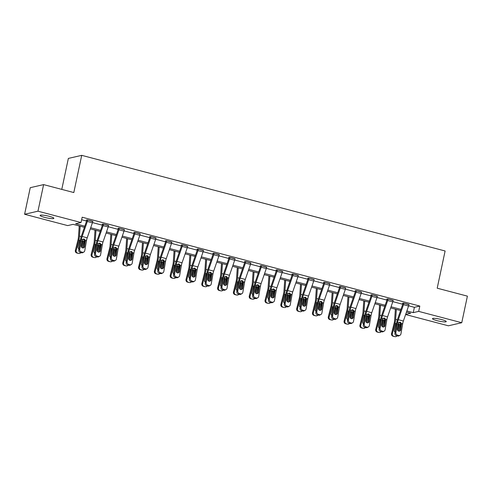 <?xml version="1.0" encoding="UTF-8"?>
<svg xmlns="http://www.w3.org/2000/svg" width="492" height="492" viewBox="0 0 492 492"><rect width="100%" height="100%" fill="white"/><g stroke="black" fill="none" stroke-linecap="round" stroke-linejoin="round"><path stroke-width="0.74" d="M49.298 216.326A7.036 1.052 12 0 1 53.868 218.319A7.036 1.052 12 0 1 44.68 217.39A7.036 1.052 12 0 1 40.104 215.398A7.036 1.052 12 0 1 49.298 216.326M441.675 319.591A7.036 1.052 12 0 1 446.244 321.59A7.036 1.052 12 0 1 437.05 320.655A7.036 1.052 12 0 1 432.48 318.662A7.036 1.052 12 0 1 441.675 319.591M61.777 189.389L68.357 158.418L81.721 155.343L445.112 250.982L437.203 288.195L467.4 296.141L461.748 322.721L448.39 325.796L405.623 314.542M84.409 227.329L73.087 224.352L67.668 225.594L24.6 214.26L37.964 211.191L81.032 222.525L75.614 223.768L84.802 226.185M37.964 211.191L43.61 184.611L30.252 187.68L24.6 214.26M408.643 305.803L414.393 307.315L419.811 306.073L82.158 217.206L81.032 222.525M81.623 219.739L86.58 221.043M92.471 222.593L102.385 225.201M108.283 226.757L118.197 229.364M124.089 230.914L134.002 233.522M139.9 235.078L149.814 237.685M155.706 239.235L165.62 241.843M171.517 243.399L181.431 246.006M187.323 247.556L197.237 250.164M203.135 251.72L213.048 254.327M218.94 255.877L228.854 258.485M234.745 260.04L244.665 262.648M250.557 264.198L260.471 266.805M266.363 268.361L276.283 270.969M282.174 272.519L292.088 275.126M297.98 276.682L307.9 279.29M313.791 280.84L323.705 283.447M329.597 285.003L339.517 287.611M345.409 289.161L355.322 291.768M361.214 293.324L371.134 295.932M377.026 297.482L386.94 300.089M392.831 301.645L402.751 304.253M408.926 304.776L403.415 303.047L402.511 303.257L403.016 303.386M393.12 300.618L387.604 298.884L386.7 299.093L387.21 299.228M377.309 296.455L371.798 294.726L370.894 294.936L371.398 295.065A1.101 0.332 104.7 0 1 371.276 295.514L366.085 310.526A8.247 2.491 -75.3 0 0 365.015 314.695L363.287 324.775L364.252 324.234A2.196 2.011 60.8 0 0 365.925 326.86L366.934 327.125A2.196 2.011 60.8 0 0 369.32 325.569L371.048 315.489A5.498 1.661 -75.3 0 1 371.761 312.709L376.952 297.697A3.85 1.162 104.7 0 0 377.364 296.215L377.37 296.19M361.503 292.297L355.987 290.563L355.083 290.772L355.593 290.907M345.692 288.134L340.181 286.405L339.277 286.615L339.781 286.744M329.886 283.976L324.369 282.242L323.465 282.451L323.976 282.586A1.101 0.332 104.7 0 1 323.853 283.029L318.662 298.047A8.247 2.491 -75.3 0 0 317.592 302.217L315.864 312.297L316.83 311.756A2.196 2.011 60.8 0 0 318.496 314.376L319.511 314.646A2.196 2.011 60.8 0 0 321.897 313.09L323.625 303.01A5.498 1.661 -75.3 0 1 324.339 300.231L329.529 285.212A3.85 1.162 104.7 0 0 329.941 283.73L329.941 283.712M314.074 279.813L308.564 278.085L307.66 278.294L308.164 278.423M298.269 275.655L292.752 273.921L291.848 274.13L292.359 274.265M282.457 271.492L276.947 269.764L276.043 269.973L276.547 270.102M266.652 267.334L261.135 265.6L260.231 265.809L260.742 265.944A1.101 0.332 104.7 0 1 260.619 266.387L255.428 281.406A8.247 2.491 -75.3 0 0 254.358 285.575L252.63 295.655L253.595 295.114A2.196 2.011 60.8 0 0 255.262 297.734L256.277 298.004A2.196 2.011 60.8 0 0 258.663 296.448L260.391 286.369A5.498 1.661 -75.3 0 1 261.104 283.589L266.295 268.57A3.85 1.162 104.7 0 0 266.707 267.088L266.707 267.07M250.84 263.171L245.33 261.443L244.426 261.652L244.93 261.781M235.035 259.013L229.518 257.279L228.614 257.488L229.124 257.623M219.223 254.85L213.713 253.122L212.808 253.331L213.313 253.46A1.101 0.332 104.7 0 1 213.19 253.903L207.999 268.921A8.247 2.491 -75.3 0 0 206.929 273.091L205.201 283.171L206.166 282.629A2.196 2.011 60.8 0 0 207.839 285.255L208.854 285.52A2.196 2.011 60.8 0 0 211.234 283.964L212.962 273.884A5.498 1.661 -75.3 0 1 213.676 271.104L218.866 256.092A3.85 1.162 104.7 0 0 219.278 254.61L219.284 254.585M203.417 250.692L197.901 248.958L196.997 249.167L197.507 249.303M187.612 246.529L182.095 244.801L181.191 245.01L181.696 245.139M171.8 242.371L166.284 240.637L165.38 240.846L165.89 240.982A1.101 0.332 104.7 0 1 165.767 241.424L160.577 256.443A8.247 2.491 -75.3 0 0 159.506 260.612L157.778 270.692L158.744 270.151A2.196 2.011 60.8 0 0 160.41 272.771L161.425 273.042A2.196 2.011 60.8 0 0 163.811 271.486L165.54 261.406A5.498 1.661 -75.3 0 1 166.253 258.626L171.444 243.608A3.85 1.162 104.7 0 0 171.856 242.125L171.862 242.107M155.995 238.208L150.478 236.48L149.574 236.689L150.078 236.818M140.183 234.051L134.667 232.316L133.769 232.525L134.273 232.661M124.378 229.887L118.861 228.159L117.957 228.368L118.461 228.497M108.566 225.73L103.049 223.995L102.151 224.204L102.656 224.34A1.101 0.332 104.7 0 1 102.533 224.782L97.342 239.801A8.247 2.491 -75.3 0 0 96.272 243.97L94.544 254.05L95.51 253.509A2.196 2.011 60.8 0 0 97.176 256.129L98.191 256.4A2.196 2.011 60.8 0 0 100.577 254.844L102.305 244.764A5.498 1.661 -75.3 0 1 103.019 241.984L108.209 226.966A3.85 1.162 104.7 0 0 108.621 225.484L108.627 225.465M92.76 221.566L87.244 219.838L86.34 220.047L86.844 220.176M43.61 184.611L73.812 192.556L81.721 155.343M419.811 306.073L418.68 311.387L461.748 322.721M406.866 310.95L413.268 312.635L418.68 311.387M90.694 227.741L100.608 230.348M106.506 231.898L116.419 234.506M122.311 236.062L132.225 238.669M138.123 240.219L148.037 242.827M153.928 244.383L163.842 246.99M169.74 248.54L179.654 251.148M185.546 252.703L195.459 255.311M201.357 256.861L211.271 259.469M217.163 261.024L227.076 263.632M232.974 265.182L242.888 267.789M248.78 269.345L258.694 271.953M264.591 273.503L274.505 276.11M280.397 277.666L290.311 280.274M296.209 281.824L306.122 284.431M312.014 285.987L321.928 288.595M327.826 290.145L337.74 292.752M343.631 294.308L353.545 296.916M359.437 298.466L369.351 301.073M375.248 302.629L385.162 305.237M391.054 306.787L400.968 309.394M405.679 314.376L410.74 313.213L406.472 312.094M400.574 310.538L390.66 307.93M384.769 306.381L374.855 303.773M368.957 302.217L359.043 299.61M353.151 298.06L343.238 295.452M337.34 293.896L327.426 291.289M321.534 289.739L311.62 287.131M305.723 285.575L295.809 282.968M289.917 281.418L280.003 278.81M274.106 277.254L264.192 274.647M258.3 273.097L248.386 270.489M242.488 268.933L232.575 266.326M226.683 264.776L216.769 262.168M210.871 260.612L200.957 258.005M195.066 256.455L185.152 253.847M179.254 252.291L169.34 249.684M163.449 248.134L153.535 245.526M147.637 243.97L137.723 241.363M131.831 239.813L121.918 237.206M116.026 235.65L106.112 233.042M100.214 231.492L90.3 228.885M414.393 307.315L413.268 312.635M408.987 304.511L408.981 304.536A3.85 1.162 104.7 0 1 408.569 306.018L403.378 321.03A5.498 1.661 -75.3 0 0 402.665 323.81L400.937 333.89A2.196 2.011 60.8 0 1 398.551 335.446L397.542 335.181L396.57 335.722L397.585 335.987L398.551 335.446M403.071 303.127L403.009 303.41A1.101 0.332 104.7 0 1 402.893 303.835L397.702 318.847A8.247 2.491 -75.3 0 0 396.632 323.016L394.904 333.096L395.869 332.555A2.196 2.011 60.8 0 0 397.542 335.181M403.92 303.177L403.914 303.201A3.85 1.162 104.7 0 1 403.502 304.683L398.311 319.702A5.498 1.661 -75.3 0 0 397.597 322.475L395.869 332.555M399.369 331.178A1.759 1.611 60.8 0 0 399.701 330.433L400.759 324.105L399.442 322.297M396.57 335.722A2.196 2.011 -119.2 0 1 394.904 333.096M399.984 335.28L399.018 335.815A2.196 2.011 -119.2 0 1 397.585 335.987M401.57 323.527L400.673 329.892A1.759 1.611 -119.2 0 1 398.76 331.134A1.759 1.611 -119.2 0 1 397.425 329.037L398.692 322.764L400.316 322.223L401.57 323.527L402.665 323.81M399.768 322.174L400.316 322.223M395.39 309.173L394.59 320.556A5.498 1.661 104.7 0 1 394.141 323.275L391.54 333.558L392.364 333.681A2.196 2.097 98.8 0 0 393.852 336.344L393.028 336.221A2.196 2.097 -81.2 0 1 391.54 333.558M396.343 309.425L395.648 319.32A8.247 2.491 104.7 0 1 394.965 323.398L392.364 333.681M400.408 322.992A8.247 2.491 104.7 0 1 400.033 324.732L398.44 331.018M395.082 332.075A1.759 1.673 -81.2 0 1 394.246 330.089L395.796 323.964L396.552 322.875M398.514 323.059L399.037 324.818L398.089 325.175M394.867 336.614A2.196 2.097 98.8 0 0 395.07 336.657L394.246 336.528A2.196 2.097 -81.2 0 1 394.037 336.485L394.867 336.614L393.852 336.344M395.07 336.657A2.196 2.097 98.8 0 0 397.032 335.839M397.659 330.273L399.037 324.818M394.037 336.485L393.028 336.221M398.096 325.157L398.114 324.32M388.108 299.019L393.176 300.372A3.85 1.162 104.7 0 1 392.764 301.854L387.573 316.873A5.498 1.661 -75.3 0 0 386.853 319.652L385.131 329.732A2.196 2.011 60.8 0 1 382.745 331.288L381.731 331.018L380.765 331.559L381.78 331.823L382.745 331.288M387.266 298.964L387.204 299.247A1.101 0.332 104.7 0 1 387.087 299.671L381.897 314.689A8.247 2.491 -75.3 0 0 380.82 318.859L379.098 328.939L380.064 328.398A2.196 2.011 60.8 0 0 381.731 331.018M388.108 299.038A3.85 1.162 104.7 0 1 387.696 300.52L382.505 315.538A5.498 1.661 -75.3 0 0 381.792 318.318L380.064 328.398M383.563 327.014A1.759 1.611 60.8 0 0 383.895 326.27L384.947 319.941L383.631 318.139M380.765 331.559A2.196 2.011 -119.2 0 1 379.098 328.939M384.172 331.116L383.207 331.657A2.196 2.011 -119.2 0 1 381.78 331.823M385.765 319.363L384.861 325.729A1.759 1.611 -119.2 0 1 382.954 326.977A1.759 1.611 -119.2 0 1 381.62 324.88L382.881 318.607L384.51 318.06L385.765 319.363L386.853 319.652M383.963 318.017L384.51 318.06M372.303 294.856L372.296 294.88A3.85 1.162 104.7 0 1 371.884 296.362L366.694 311.381A5.498 1.661 -75.3 0 0 365.98 314.154L364.252 324.234M367.752 322.857A1.759 1.611 60.8 0 0 368.084 322.112L369.141 315.784L367.825 313.976M365.925 326.86L364.959 327.401L365.968 327.666L366.934 327.125M364.959 327.401A2.196 2.011 -119.2 0 1 363.287 324.775M368.367 326.959L367.401 327.494A2.196 2.011 -119.2 0 1 365.968 327.666M369.959 315.206L369.055 321.571A1.759 1.611 -119.2 0 1 367.143 322.813A1.759 1.611 -119.2 0 1 365.808 320.716L367.075 314.443L368.699 313.902L369.959 315.206L371.048 315.489M368.157 313.853L368.699 313.902M379.584 305.015L378.785 316.393A5.498 1.661 104.7 0 1 378.33 319.111L375.728 329.394L376.552 329.523A2.196 2.097 98.8 0 0 378.041 332.186L377.216 332.057A2.196 2.097 -81.2 0 1 375.728 329.394M380.531 305.268L379.836 315.163A8.247 2.491 104.7 0 1 379.154 319.24L376.552 329.523M384.603 318.828A8.247 2.491 104.7 0 1 384.221 320.575L382.635 326.854M379.271 327.918A1.759 1.673 -81.2 0 1 378.434 325.925L379.984 319.8L380.747 318.711M382.702 318.896L383.231 320.655L382.278 321.018M379.055 332.451A2.196 2.097 98.8 0 0 379.258 332.494L378.434 332.364A2.196 2.097 -81.2 0 1 378.231 332.328L379.055 332.451L378.041 332.186M379.258 332.494A2.196 2.097 98.8 0 0 381.226 331.682M381.847 326.116L383.231 320.655M378.231 332.328L377.216 332.057M382.284 320.999L382.309 320.157M363.779 300.852L362.979 312.236A5.498 1.661 104.7 0 1 362.524 314.954L359.923 325.237L360.747 325.36A2.196 2.097 98.8 0 0 362.235 328.023L361.411 327.9A2.196 2.097 -81.2 0 1 359.923 325.237M364.726 301.104L364.031 310.999A8.247 2.491 104.7 0 1 363.348 315.077L360.747 325.36M368.791 314.671A8.247 2.491 104.7 0 1 368.416 316.411L366.823 322.697M363.465 323.754A1.759 1.673 -81.2 0 1 362.629 321.768L364.178 315.643L364.935 314.554M366.897 314.739L367.419 316.497L366.472 316.854L366.497 315.999M363.25 328.293A2.196 2.097 98.8 0 0 363.453 328.336L362.629 328.207A2.196 2.097 -81.2 0 1 362.419 328.164L363.25 328.293L362.235 328.023M363.453 328.336A2.196 2.097 98.8 0 0 365.415 327.518M366.042 321.952L367.419 316.497M362.419 328.164L361.411 327.9M361.558 292.033L361.558 292.051A3.85 1.162 104.7 0 1 361.146 293.533L355.956 308.552A5.498 1.661 -75.3 0 0 355.242 311.331L353.514 321.411A2.196 2.011 60.8 0 1 351.128 322.967L350.113 322.697L349.148 323.238L350.163 323.502L351.128 322.967M355.648 290.643L355.587 290.926A1.101 0.332 104.7 0 1 355.47 291.35L350.279 306.368A8.247 2.491 -75.3 0 0 349.203 310.538L347.481 320.618L348.447 320.077A2.196 2.011 60.8 0 0 350.113 322.697M361.558 292.051L356.491 290.717A3.85 1.162 104.7 0 1 356.079 292.199L350.888 307.217A5.498 1.661 -75.3 0 0 350.175 309.997L348.447 320.077M351.946 318.693A1.759 1.611 60.8 0 0 352.278 317.949L353.33 311.62L352.014 309.819M349.148 323.238A2.196 2.011 -119.2 0 1 347.481 320.618M352.555 322.795L351.589 323.336A2.196 2.011 -119.2 0 1 350.163 323.502M354.148 311.042L353.244 317.408A1.759 1.611 -119.2 0 1 351.337 318.656A1.759 1.611 -119.2 0 1 350.003 316.559L351.263 310.286L352.893 309.739L354.148 311.042L355.242 311.331M352.346 309.696L352.893 309.739M340.685 286.535L345.747 287.894A3.85 1.162 104.7 0 1 345.335 289.376L340.144 304.388A5.498 1.661 -75.3 0 0 339.431 307.168L337.703 317.248A2.196 2.011 60.8 0 1 335.316 318.804L334.308 318.539L333.342 319.08L334.351 319.345L335.316 318.804M339.837 286.485L339.775 286.768A1.101 0.332 104.7 0 1 339.658 287.193L334.468 302.205A8.247 2.491 -75.3 0 0 333.398 306.375L331.669 316.454L332.635 315.913A2.196 2.011 60.8 0 0 334.308 318.539M340.679 286.559A3.85 1.162 104.7 0 1 340.267 288.041L335.077 303.06A5.498 1.661 -75.3 0 0 334.363 305.833L332.635 315.913M336.134 314.536A1.759 1.611 60.8 0 0 336.466 313.791L337.524 307.463L336.208 305.655M333.342 319.08A2.196 2.011 -119.2 0 1 331.669 316.454M336.749 318.638L335.784 319.173A2.196 2.011 -119.2 0 1 334.351 319.345M338.342 306.885L337.438 313.25A1.759 1.611 -119.2 0 1 335.526 314.493A1.759 1.611 -119.2 0 1 334.191 312.395L335.458 306.122L337.082 305.581L338.342 306.885L339.431 307.168M336.54 305.532L337.082 305.581M324.874 282.377L324.874 282.396A3.85 1.162 104.7 0 1 324.462 283.878L319.271 298.896A5.498 1.661 -75.3 0 0 318.558 301.676L316.83 311.756M320.329 310.372A1.759 1.611 60.8 0 0 320.661 309.628L321.713 303.3L320.403 301.498M318.496 314.376L317.531 314.917L318.545 315.181L319.511 314.646M317.531 314.917A2.196 2.011 -119.2 0 1 315.864 312.297M320.938 314.474L319.972 315.015A2.196 2.011 -119.2 0 1 318.545 315.181M322.531 302.721L321.627 309.087A1.759 1.611 -119.2 0 1 319.72 310.335A1.759 1.611 -119.2 0 1 318.386 308.238L319.646 301.965L321.276 301.418L322.531 302.721L323.625 303.01M320.729 301.375L321.276 301.418M347.967 296.694L347.168 308.072A5.498 1.661 104.7 0 1 346.712 310.79L344.111 321.073L344.935 321.202A2.196 2.097 98.8 0 0 346.423 323.865L345.599 323.736A2.196 2.097 -81.2 0 1 344.111 321.073M348.914 296.947L348.219 306.842A8.247 2.491 104.7 0 1 347.536 310.919L344.935 321.202M352.985 310.507A8.247 2.491 104.7 0 1 352.604 312.254L351.017 318.533M347.653 319.597A1.759 1.673 -81.2 0 1 346.817 317.604L348.367 311.479L349.129 310.39M351.091 310.575L351.614 312.334L350.661 312.697M347.438 324.13A2.196 2.097 98.8 0 0 347.641 324.173L346.817 324.043A2.196 2.097 -81.2 0 1 346.614 324.007L347.438 324.13L346.423 323.865M347.641 324.173A2.196 2.097 98.8 0 0 349.609 323.361M350.23 317.795L351.614 312.334M346.614 324.007L345.599 323.736M350.667 312.678L350.691 311.836M332.161 292.531L331.362 303.915A5.498 1.661 104.7 0 1 330.907 306.633L328.305 316.916L329.13 317.039A2.196 2.097 98.8 0 0 330.618 319.702L329.794 319.579A2.196 2.097 -81.2 0 1 328.305 316.916M333.109 292.783L332.414 302.678A8.247 2.491 104.7 0 1 331.731 306.756L329.13 317.039M337.174 306.35A8.247 2.491 104.7 0 1 336.799 308.09L335.206 314.376M331.848 315.433A1.759 1.673 -81.2 0 1 331.011 313.447L332.561 307.322L333.318 306.233M335.28 306.418L335.802 308.177L334.855 308.533M331.633 319.972A2.196 2.097 98.8 0 0 331.836 320.015L331.011 319.886A2.196 2.097 -81.2 0 1 330.802 319.843L331.633 319.972L330.618 319.702M331.836 320.015A2.196 2.097 98.8 0 0 333.797 319.197M334.425 313.632L335.802 308.177M330.802 319.843L329.794 319.579M334.861 308.515L334.88 307.678M316.35 288.373L315.55 299.751A5.498 1.661 104.7 0 1 315.095 302.469L312.494 312.752L313.318 312.881A2.196 2.097 98.8 0 0 314.806 315.544L313.982 315.415A2.196 2.097 -81.2 0 1 312.494 312.752M317.297 288.626L316.602 298.521A8.247 2.491 104.7 0 1 315.919 302.598L313.318 312.881M321.368 302.186A8.247 2.491 104.7 0 1 320.987 303.933L319.4 310.212M316.036 311.276A1.759 1.673 -81.2 0 1 315.2 309.284L316.75 303.158L317.512 302.07M319.474 302.254L319.997 304.013L319.044 304.376M315.821 315.809A2.196 2.097 98.8 0 0 316.024 315.852L315.2 315.723A2.196 2.097 -81.2 0 1 314.997 315.686L315.821 315.809L314.806 315.544M316.024 315.852A2.196 2.097 98.8 0 0 317.992 315.04M318.613 309.474L319.997 304.013M314.997 315.686L313.982 315.415M319.05 304.357L319.074 303.515M314.136 279.548L314.13 279.573A3.85 1.162 104.7 0 1 313.718 281.055L308.527 296.067A5.498 1.661 -75.3 0 0 307.814 298.847L306.085 308.927A2.196 2.011 60.8 0 1 303.705 310.483L302.691 310.218L301.725 310.76L302.734 311.024L303.705 310.483M308.22 278.164L308.158 278.447A1.101 0.332 104.7 0 1 308.041 278.866L302.851 293.884A8.247 2.491 -75.3 0 0 301.78 298.054L300.052 308.133L301.018 307.592A2.196 2.011 60.8 0 0 302.691 310.218M314.13 279.573L309.062 278.238A3.85 1.162 104.7 0 1 308.65 279.72L303.459 294.739A5.498 1.661 -75.3 0 0 302.746 297.512L301.018 307.592M304.517 306.215A1.759 1.611 60.8 0 0 304.856 305.471L305.907 299.142L304.591 297.334M301.725 310.76A2.196 2.011 -119.2 0 1 300.052 308.133M305.132 310.317L304.167 310.852A2.196 2.011 -119.2 0 1 302.734 311.024M306.725 298.564L305.821 304.929A1.759 1.611 -119.2 0 1 303.908 306.172A1.759 1.611 -119.2 0 1 302.574 304.074L303.841 297.801L305.464 297.26L306.725 298.564L307.814 298.847M304.923 297.211L305.464 297.26M300.544 284.21L299.745 295.594A5.498 1.661 104.7 0 1 299.29 298.312L296.688 308.595L297.512 308.718A2.196 2.097 98.8 0 0 299.001 311.381L298.177 311.258A2.196 2.097 -81.2 0 1 296.688 308.595M301.491 284.462L300.797 294.357A8.247 2.491 104.7 0 1 300.114 298.435L297.512 308.718M305.557 298.029A8.247 2.491 104.7 0 1 305.181 299.769L303.589 306.055M300.231 307.113A1.759 1.673 -81.2 0 1 299.394 305.126L300.944 299.001L301.707 297.912M303.662 298.097L304.185 299.856L303.238 300.212M300.015 311.651A2.196 2.097 98.8 0 0 300.218 311.694L299.394 311.565A2.196 2.097 -81.2 0 1 299.185 311.522L300.015 311.651L299.001 311.381M300.218 311.694A2.196 2.097 98.8 0 0 302.18 310.876M302.808 305.311L304.185 299.856M299.185 311.522L298.177 311.258M303.244 300.194L303.263 299.357M293.263 274.056L298.324 275.409A3.85 1.162 104.7 0 1 297.912 276.891L292.722 291.91A5.498 1.661 -75.3 0 0 292.008 294.69L290.28 304.769A2.196 2.011 60.8 0 1 287.894 306.325L286.879 306.055L285.913 306.596L286.928 306.86L287.894 306.325M292.414 274.001L292.353 274.284A1.101 0.332 104.7 0 1 292.236 274.708L287.045 289.726A8.247 2.491 -75.3 0 0 285.975 293.896L284.247 303.976L285.212 303.435A2.196 2.011 60.8 0 0 286.879 306.055M293.257 274.075A3.85 1.162 104.7 0 1 292.845 275.557L287.654 290.575A5.498 1.661 -75.3 0 0 286.941 293.355L285.212 303.435M288.712 302.051A1.759 1.611 60.8 0 0 289.044 301.307L290.102 294.979L288.786 293.177M285.913 306.596A2.196 2.011 -119.2 0 1 284.247 303.976M289.321 306.153L288.355 306.694A2.196 2.011 -119.2 0 1 286.928 306.86M290.913 294.4L290.009 300.766A1.759 1.611 -119.2 0 1 288.103 302.014A1.759 1.611 -119.2 0 1 286.768 299.917L288.029 293.644L289.659 293.097L290.913 294.4L292.008 294.69M289.112 293.054L289.659 293.097M284.733 280.053L283.933 291.43A5.498 1.661 104.7 0 1 283.478 294.148L280.877 304.431L281.701 304.56A2.196 2.097 98.8 0 0 283.189 307.223L282.365 307.094A2.196 2.097 -81.2 0 1 280.877 304.431M285.68 280.305L284.985 290.2A8.247 2.491 104.7 0 1 284.302 294.277L281.701 304.56M289.751 293.865A8.247 2.491 104.7 0 1 289.37 295.612L287.783 301.891M284.419 302.955A1.759 1.673 -81.2 0 1 283.583 300.963L285.132 294.837L285.895 293.749M287.857 293.933L288.38 295.692L287.433 296.055M284.204 307.488A2.196 2.097 98.8 0 0 284.407 307.531L283.583 307.402A2.196 2.097 -81.2 0 1 283.38 307.365L284.204 307.488L283.189 307.223M284.407 307.531A2.196 2.097 98.8 0 0 286.375 306.719M286.996 301.153L288.38 295.692M283.38 307.365L282.365 307.094M287.433 296.036L287.457 295.194M282.519 271.227L282.513 271.252A3.85 1.162 104.7 0 1 282.101 272.734L276.91 287.746A5.498 1.661 -75.3 0 0 276.197 290.526L274.468 300.606A2.196 2.011 60.8 0 1 272.088 302.162L271.074 301.897L270.108 302.439L271.117 302.703L272.088 302.162M276.602 269.844L276.547 270.126A1.101 0.332 104.7 0 1 276.424 270.545L271.233 285.563A8.247 2.491 -75.3 0 0 270.163 289.733L268.435 299.812L269.401 299.271A2.196 2.011 60.8 0 0 271.074 301.897M277.451 269.893L277.445 269.917A3.85 1.162 104.7 0 1 277.033 271.399L271.842 286.418A5.498 1.661 -75.3 0 0 271.129 289.191L269.401 299.271M272.9 297.894A1.759 1.611 60.8 0 0 273.238 297.15L274.29 290.821L272.974 289.013M270.108 302.439A2.196 2.011 -119.2 0 1 268.435 299.812M273.515 301.996L272.55 302.531A2.196 2.011 -119.2 0 1 271.117 302.703M275.108 290.243L274.204 296.608A1.759 1.611 -119.2 0 1 272.297 297.851A1.759 1.611 -119.2 0 1 270.957 295.753L272.224 289.481L273.847 288.939L275.108 290.243L276.197 290.526M273.306 288.89L273.847 288.939M268.927 275.889L268.128 287.273A5.498 1.661 104.7 0 1 267.673 289.991L265.071 300.274L265.895 300.397A2.196 2.097 98.8 0 0 267.384 303.06L266.559 302.937A2.196 2.097 -81.2 0 1 265.071 300.274M269.874 276.141L269.179 286.036A8.247 2.491 104.7 0 1 268.497 290.114L265.895 300.397M273.939 289.708A8.247 2.491 104.7 0 1 273.564 291.448L271.971 297.734M268.614 298.792A1.759 1.673 -81.2 0 1 267.777 296.805L269.327 290.68L270.09 289.591M272.045 289.776L272.568 291.535L271.621 291.891L271.645 291.036M268.398 303.33A2.196 2.097 98.8 0 0 268.601 303.373L267.777 303.244A2.196 2.097 -81.2 0 1 267.574 303.201L268.398 303.33L267.384 303.06M268.601 303.373A2.196 2.097 98.8 0 0 270.563 302.555M271.19 296.99L272.568 291.535M267.574 303.201L266.559 302.937M266.707 267.088L261.639 265.754A3.85 1.162 104.7 0 1 261.227 267.236L256.037 282.254A5.498 1.661 -75.3 0 0 255.323 285.034L253.595 295.114M257.095 293.73A1.759 1.611 60.8 0 0 257.427 292.986L258.485 286.658L257.168 284.856M255.262 297.734L254.296 298.275L255.311 298.539L256.277 298.004M254.296 298.275A2.196 2.011 -119.2 0 1 252.63 295.655M257.703 297.832L256.738 298.373A2.196 2.011 -119.2 0 1 255.311 298.539M259.296 286.08L258.392 292.445A1.759 1.611 -119.2 0 1 256.486 293.693A1.759 1.611 -119.2 0 1 255.151 291.596L256.412 285.323L258.042 284.776L259.296 286.08L260.391 286.369M257.494 284.733L258.042 284.776M253.116 271.732L252.316 283.109A5.498 1.661 104.7 0 1 251.861 285.827L249.26 296.11L250.084 296.239A2.196 2.097 98.8 0 0 251.572 298.902L250.748 298.773A2.196 2.097 -81.2 0 1 249.26 296.11M254.063 271.984L253.368 281.879A8.247 2.491 104.7 0 1 252.685 285.957L250.084 296.239M258.134 285.545A8.247 2.491 104.7 0 1 257.753 287.291L256.166 293.57M252.802 294.634A1.759 1.673 -81.2 0 1 251.972 292.642L253.515 286.516L254.278 285.428M256.24 285.612L256.762 287.371L255.815 287.734L255.84 286.873M252.587 299.167A2.196 2.097 98.8 0 0 252.79 299.21L251.965 299.081A2.196 2.097 -81.2 0 1 251.763 299.044L252.587 299.167L251.572 298.902M252.79 299.21A2.196 2.097 98.8 0 0 254.758 298.398M255.379 292.832L256.762 287.371M251.763 299.044L250.748 298.773M250.902 262.906L250.895 262.931A3.85 1.162 104.7 0 1 250.483 264.413L245.293 279.425A5.498 1.661 -75.3 0 0 244.579 282.205L242.851 292.285A2.196 2.011 60.8 0 1 240.471 293.841L239.456 293.576L238.491 294.118L239.499 294.382L240.471 293.841M244.985 261.523L244.93 261.805A1.101 0.332 104.7 0 1 244.807 262.224L239.616 277.242A8.247 2.491 -75.3 0 0 238.546 281.412L236.818 291.492L237.784 290.95A2.196 2.011 60.8 0 0 239.456 293.576M245.834 261.572L245.828 261.596A3.85 1.162 104.7 0 1 245.422 263.079L240.225 278.097A5.498 1.661 -75.3 0 0 239.512 280.87L237.784 290.95M241.283 289.573A1.759 1.611 60.8 0 0 241.621 288.829L242.673 282.5L241.357 280.692M238.491 294.118A2.196 2.011 -119.2 0 1 236.818 291.492M241.898 293.675L240.932 294.21A2.196 2.011 -119.2 0 1 239.499 294.382M243.491 281.922L242.587 288.287A1.759 1.611 -119.2 0 1 240.68 289.53A1.759 1.611 -119.2 0 1 239.34 287.433L240.606 281.16L242.23 280.618L243.491 281.922L244.579 282.205M241.689 280.569L242.23 280.618M237.31 267.568L236.511 278.952A5.498 1.661 104.7 0 1 236.055 281.67L233.454 291.953L234.278 292.076A2.196 2.097 98.8 0 0 235.766 294.739L234.942 294.616A2.196 2.097 -81.2 0 1 233.454 291.953M238.257 267.82L237.562 277.716A8.247 2.491 104.7 0 1 236.88 281.793L234.278 292.076M242.328 281.387A8.247 2.491 104.7 0 1 241.947 283.128L240.354 289.413M236.996 290.471A1.759 1.673 -81.2 0 1 236.16 288.484L237.71 282.359L238.472 281.27M240.428 281.455L240.951 283.214L240.004 283.57M236.781 295.009A2.196 2.097 98.8 0 0 236.984 295.052L236.16 294.923A2.196 2.097 -81.2 0 1 235.957 294.88L236.781 295.009L235.766 294.739M236.984 295.052A2.196 2.097 98.8 0 0 238.946 294.234M239.573 288.669L240.951 283.214M235.957 294.88L234.942 294.616M240.01 283.552L240.028 282.715M230.028 257.414L235.09 258.767A3.85 1.162 104.7 0 1 234.678 260.25L229.487 275.268A5.498 1.661 -75.3 0 0 228.774 278.048L227.046 288.127A2.196 2.011 60.8 0 1 224.66 289.683L223.645 289.413L222.679 289.954L223.694 290.219L224.66 289.683M229.18 257.359L229.118 257.642A1.101 0.332 104.7 0 1 229.001 258.066L223.811 273.085A8.247 2.491 -75.3 0 0 222.741 277.254L221.013 287.334L221.978 286.793A2.196 2.011 60.8 0 0 223.645 289.413M230.022 257.433A3.85 1.162 104.7 0 1 229.61 258.915L224.42 273.933A5.498 1.661 -75.3 0 0 223.706 276.713L221.978 286.793M225.477 285.409A1.759 1.611 60.8 0 0 225.81 284.665L226.867 278.337L225.551 276.535M222.679 289.954A2.196 2.011 -119.2 0 1 221.013 287.334M226.086 289.511L225.121 290.052A2.196 2.011 -119.2 0 1 223.694 290.219M227.679 277.759L226.775 284.124A1.759 1.611 -119.2 0 1 224.869 285.372A1.759 1.611 -119.2 0 1 223.534 283.275L224.795 277.002L226.425 276.455L227.679 277.759L228.774 278.048M225.877 276.412L226.425 276.455M221.498 263.411L220.699 274.788A5.498 1.661 104.7 0 1 220.244 277.506L217.642 287.789L218.473 287.918A2.196 2.097 98.8 0 0 219.955 290.581L219.131 290.452A2.196 2.097 -81.2 0 1 217.642 287.789M222.445 263.663L221.751 273.558A8.247 2.491 104.7 0 1 221.068 277.636L218.473 287.918M226.517 277.224A8.247 2.491 104.7 0 1 226.135 278.97L224.549 285.249M221.185 286.313A1.759 1.673 -81.2 0 1 220.355 284.321L221.898 278.195L222.661 277.107M224.623 277.291L225.145 279.05L224.198 279.413M220.97 290.846A2.196 2.097 98.8 0 0 221.172 290.889L220.348 290.76A2.196 2.097 -81.2 0 1 220.145 290.723L220.97 290.846L219.955 290.581M221.172 290.889A2.196 2.097 98.8 0 0 223.14 290.077M223.762 284.511L225.145 279.05M220.145 290.723L219.131 290.452M224.198 279.394L224.223 278.552M214.217 253.251L214.211 253.275A3.85 1.162 104.7 0 1 213.805 254.758L208.608 269.776A5.498 1.661 -75.3 0 0 207.895 272.55L206.166 282.629M209.666 281.252A1.759 1.611 60.8 0 0 210.004 280.508L211.056 274.179L209.74 272.371M207.839 285.255L206.874 285.797L207.882 286.061L208.854 285.52M206.874 285.797A2.196 2.011 -119.2 0 1 205.201 283.171M210.281 285.354L209.315 285.889A2.196 2.011 -119.2 0 1 207.882 286.061M211.874 273.601L210.97 279.966A1.759 1.611 -119.2 0 1 209.063 281.209A1.759 1.611 -119.2 0 1 207.729 279.112L208.989 272.839L210.613 272.297L211.874 273.601L212.962 273.884M210.072 272.248L210.613 272.297M205.693 259.247L204.893 270.631A5.498 1.661 104.7 0 1 204.438 273.349L201.837 283.632L202.661 283.755A2.196 2.097 98.8 0 0 204.149 286.418L203.325 286.295A2.196 2.097 -81.2 0 1 201.837 283.632M206.64 259.499L205.945 269.395A8.247 2.491 104.7 0 1 205.262 273.472L202.661 283.755M210.711 273.066A8.247 2.491 104.7 0 1 210.33 274.807L208.737 281.092M205.379 282.15A1.759 1.673 -81.2 0 1 204.543 280.163L206.093 274.038L206.855 272.949M208.811 273.134L209.334 274.893L208.387 275.249L208.411 274.395M205.164 286.688A2.196 2.097 98.8 0 0 205.367 286.731L204.543 286.602A2.196 2.097 -81.2 0 1 204.34 286.559L205.164 286.688L204.149 286.418M205.367 286.731A2.196 2.097 98.8 0 0 207.329 285.913M207.956 280.348L209.334 274.893M204.34 286.559L203.325 286.295M203.473 250.428L203.473 250.446A3.85 1.162 104.7 0 1 203.061 251.929L197.87 266.947A5.498 1.661 -75.3 0 0 197.157 269.727L195.429 279.807A2.196 2.011 60.8 0 1 193.042 281.363L192.028 281.092L191.062 281.633L192.077 281.898L193.042 281.363M197.563 249.038L197.501 249.321A1.101 0.332 104.7 0 1 197.384 249.745L192.194 264.764A8.247 2.491 -75.3 0 0 191.124 268.933L189.395 279.013L190.361 278.472A2.196 2.011 60.8 0 0 192.028 281.092M203.473 250.446L198.405 249.112A3.85 1.162 104.7 0 1 197.993 250.594L192.803 265.612A5.498 1.661 -75.3 0 0 192.089 268.392L190.361 278.472M193.86 277.088A1.759 1.611 60.8 0 0 194.192 276.344L195.25 270.016L193.934 268.214M191.062 281.633A2.196 2.011 -119.2 0 1 189.395 279.013M194.469 281.19L193.504 281.731A2.196 2.011 -119.2 0 1 192.077 281.898M196.062 269.438L195.158 275.803A1.759 1.611 -119.2 0 1 193.251 277.051A1.759 1.611 -119.2 0 1 191.917 274.954L193.178 268.681L194.807 268.134L196.062 269.438L197.157 269.727M194.26 268.091L194.807 268.134M189.881 255.09L189.082 266.467A5.498 1.661 104.7 0 1 188.627 269.185L186.025 279.468L186.855 279.597A2.196 2.097 98.8 0 0 188.338 282.26L187.513 282.131A2.196 2.097 -81.2 0 1 186.025 279.468M190.828 255.342L190.133 265.237A8.247 2.491 104.7 0 1 189.451 269.315L186.855 279.597M194.9 268.903A8.247 2.491 104.7 0 1 194.518 270.649L192.932 276.928M189.568 277.992A1.759 1.673 -81.2 0 1 188.737 276L190.287 269.874L191.044 268.786M193.005 268.97L193.528 270.729L192.581 271.092M189.352 282.525A2.196 2.097 98.8 0 0 189.555 282.568L188.731 282.439A2.196 2.097 -81.2 0 1 188.528 282.402L189.352 282.525L188.338 282.26M189.555 282.568A2.196 2.097 98.8 0 0 191.523 281.756M192.144 276.19L193.528 270.729M188.528 282.402L187.513 282.131M192.581 271.074L192.606 270.231M182.6 244.93L187.661 246.289A3.85 1.162 104.7 0 1 187.249 247.771L182.058 262.783A5.498 1.661 -75.3 0 0 181.345 265.563L179.617 275.643A2.196 2.011 60.8 0 1 177.237 277.199L176.222 276.935L175.257 277.476L176.265 277.74L177.237 277.199M181.751 244.881L181.696 245.164A1.101 0.332 104.7 0 1 181.579 245.582L176.382 260.6A8.247 2.491 -75.3 0 0 175.312 264.77L173.584 274.85L174.555 274.308A2.196 2.011 60.8 0 0 176.222 276.935M182.593 244.954A3.85 1.162 104.7 0 1 182.188 246.437L176.991 261.455A5.498 1.661 -75.3 0 0 176.277 264.229L174.555 274.308M178.049 272.931A1.759 1.611 60.8 0 0 178.387 272.187L179.439 265.858L178.122 264.05M175.257 277.476A2.196 2.011 -119.2 0 1 173.584 274.85M178.664 277.033L177.698 277.568A2.196 2.011 -119.2 0 1 176.265 277.74M180.257 265.28L179.352 271.645A1.759 1.611 -119.2 0 1 177.446 272.888A1.759 1.611 -119.2 0 1 176.111 270.791L177.372 264.518L178.996 263.976L180.257 265.28L181.345 265.563M178.455 263.927L178.996 263.976M174.076 250.926L173.276 262.31A5.498 1.661 104.7 0 1 172.821 265.028L170.22 275.311L171.044 275.434A2.196 2.097 98.8 0 0 172.532 278.097L171.708 277.974A2.196 2.097 -81.2 0 1 170.22 275.311M175.023 251.178L174.328 261.074A8.247 2.491 104.7 0 1 173.645 265.151L171.044 275.434M179.094 264.745A8.247 2.491 104.7 0 1 178.713 266.486L177.12 272.771M173.762 273.829A1.759 1.673 -81.2 0 1 172.926 271.842L174.475 265.717L175.238 264.628M177.194 264.807L177.717 266.572L176.769 266.928M173.547 278.367A2.196 2.097 98.8 0 0 173.75 278.411L172.926 278.281A2.196 2.097 -81.2 0 1 172.723 278.238L173.547 278.367L172.532 278.097M173.75 278.411A2.196 2.097 98.8 0 0 175.712 277.593M176.339 272.027L177.717 266.572M172.723 278.238L171.708 277.974M176.776 266.91L176.794 266.074M166.794 240.773L166.788 240.791A3.85 1.162 104.7 0 1 166.376 242.273L161.185 257.291A5.498 1.661 -75.3 0 0 160.472 260.071L158.744 270.151M162.243 268.767A1.759 1.611 60.8 0 0 162.575 268.023L163.633 261.695L162.317 259.893M160.41 272.771L159.445 273.312L160.46 273.577L161.425 273.042M159.445 273.312A2.196 2.011 -119.2 0 1 157.778 270.692M162.858 272.869L161.886 273.411A2.196 2.011 -119.2 0 1 160.46 273.577M164.445 261.117L163.541 267.482A1.759 1.611 -119.2 0 1 161.634 268.73A1.759 1.611 -119.2 0 1 160.3 266.633L161.56 260.36L163.19 259.813L164.445 261.117L165.54 261.406M162.643 259.77L163.19 259.813M158.264 246.769L157.465 258.146A5.498 1.661 104.7 0 1 157.01 260.865L154.408 271.147L155.238 271.276A2.196 2.097 98.8 0 0 156.727 273.939L155.896 273.81A2.196 2.097 -81.2 0 1 154.408 271.147M159.211 247.021L158.516 256.916A8.247 2.491 104.7 0 1 157.84 260.994L155.238 271.276M163.282 260.582A8.247 2.491 104.7 0 1 162.901 262.328L161.315 268.607M157.95 269.671A1.759 1.673 -81.2 0 1 157.12 267.679L158.67 261.553L159.426 260.465M161.388 260.649L161.911 262.408L160.964 262.771L160.989 261.91M157.735 274.204A2.196 2.097 98.8 0 0 157.938 274.247L157.114 274.118A2.196 2.097 -81.2 0 1 156.911 274.081L157.735 274.204L156.727 273.939M157.938 274.247A2.196 2.097 98.8 0 0 159.906 273.435M160.527 267.869L161.911 262.408M156.911 274.081L155.896 273.81M156.05 237.943L156.044 237.968A3.85 1.162 104.7 0 1 155.638 239.45L150.441 254.462A5.498 1.661 -75.3 0 0 149.728 257.242L148 267.322A2.196 2.011 60.8 0 1 145.62 268.878L144.605 268.614L143.639 269.155L144.654 269.419L145.62 268.878M150.134 236.56L150.078 236.843A1.101 0.332 104.7 0 1 149.962 237.261L144.765 252.279A8.247 2.491 -75.3 0 0 143.695 256.449L141.967 266.529L142.938 265.988A2.196 2.011 60.8 0 0 144.605 268.614M156.044 237.968L150.976 236.634A3.85 1.162 104.7 0 1 150.57 238.116L145.38 253.134A5.498 1.661 -75.3 0 0 144.66 255.908L142.938 265.988M146.431 264.61A1.759 1.611 60.8 0 0 146.77 263.866L147.821 257.537L146.505 255.729M143.639 269.155A2.196 2.011 -119.2 0 1 141.967 266.529M147.046 268.712L146.081 269.247A2.196 2.011 -119.2 0 1 144.654 269.419M148.639 256.959L147.735 263.325A1.759 1.611 -119.2 0 1 145.829 264.567A1.759 1.611 -119.2 0 1 144.494 262.47L145.755 256.197L147.379 255.655L148.639 256.959L149.728 257.242M146.837 255.606L147.379 255.655M142.459 242.605L141.659 253.989A5.498 1.661 104.7 0 1 141.204 256.707L138.603 266.99L139.427 267.113A2.196 2.097 98.8 0 0 140.915 269.776L140.091 269.653A2.196 2.097 -81.2 0 1 138.603 266.99M143.406 242.857L142.711 252.753A8.247 2.491 104.7 0 1 142.028 256.83L139.427 267.113M147.477 256.424A8.247 2.491 104.7 0 1 147.096 258.165L145.509 264.45M142.145 265.508A1.759 1.673 -81.2 0 1 141.309 263.521L142.858 257.396L143.621 256.307M145.577 256.486L146.099 258.251L145.152 258.608M141.93 270.047A2.196 2.097 98.8 0 0 142.133 270.09L141.309 269.96A2.196 2.097 -81.2 0 1 141.106 269.917L141.93 270.047L140.915 269.776M142.133 270.09A2.196 2.097 98.8 0 0 144.095 269.272M144.722 263.706L146.099 258.251M141.106 269.917L140.091 269.653M145.158 258.589L145.177 257.753M135.177 232.452L140.238 233.805A3.85 1.162 104.7 0 1 139.826 235.287L134.636 250.305A5.498 1.661 -75.3 0 0 133.922 253.085L132.194 263.165A2.196 2.011 60.8 0 1 129.808 264.721L128.793 264.45L127.828 264.991L128.843 265.256L129.808 264.721M134.328 232.396L134.267 232.679A1.101 0.332 104.7 0 1 134.15 233.103L128.959 248.122A8.247 2.491 -75.3 0 0 127.889 252.291L126.161 262.371L127.127 261.83A2.196 2.011 60.8 0 0 128.793 264.45M135.171 232.47A3.85 1.162 104.7 0 1 134.759 233.952L129.568 248.97A5.498 1.661 -75.3 0 0 128.855 251.75L127.127 261.83M130.626 260.446A1.759 1.611 60.8 0 0 130.958 259.702L132.016 253.374L130.7 251.572M127.828 264.991A2.196 2.011 -119.2 0 1 126.161 262.371M131.241 264.548L130.269 265.09A2.196 2.011 -119.2 0 1 128.843 265.256M132.828 252.796L131.924 259.161A1.759 1.611 -119.2 0 1 130.017 260.409A1.759 1.611 -119.2 0 1 128.683 258.312L129.943 252.039L131.573 251.492L132.828 252.796L133.922 253.085M131.026 251.449L131.573 251.492M126.647 238.448L125.847 249.825A5.498 1.661 104.7 0 1 125.392 252.544L122.797 262.826L123.621 262.956A2.196 2.097 98.8 0 0 125.109 265.618L124.279 265.489A2.196 2.097 -81.2 0 1 122.797 262.826M127.594 238.7L126.899 248.595A8.247 2.491 104.7 0 1 126.223 252.673L123.621 262.956M131.665 252.261A8.247 2.491 104.7 0 1 131.284 254.007L129.697 260.286M126.333 261.35A1.759 1.673 -81.2 0 1 125.503 259.358L127.053 253.232L127.809 252.144M129.771 252.328L130.294 254.087L129.347 254.45M126.118 265.883A2.196 2.097 98.8 0 0 126.321 265.926L125.497 265.797A2.196 2.097 -81.2 0 1 125.294 265.76L126.118 265.883L125.109 265.618M126.321 265.926A2.196 2.097 98.8 0 0 128.289 265.114M128.91 259.548L130.294 254.087M125.294 265.76L124.279 265.489M129.347 254.432L129.371 253.589M124.433 229.623L124.427 229.647A3.85 1.162 104.7 0 1 124.021 231.129L118.824 246.141A5.498 1.661 -75.3 0 0 118.111 248.921L116.383 259.001A2.196 2.011 60.8 0 1 114.003 260.557L112.988 260.293L112.022 260.834L113.037 261.098L114.003 260.557M118.517 228.239L118.461 228.522A1.101 0.332 104.7 0 1 118.344 228.94L113.148 243.958A8.247 2.491 -75.3 0 0 112.078 248.128L110.349 258.208L111.321 257.667A2.196 2.011 60.8 0 0 112.988 260.293M119.365 228.288L119.359 228.313A3.85 1.162 104.7 0 1 118.953 229.795L113.763 244.813A5.498 1.661 -75.3 0 0 113.043 247.587L111.321 257.667M114.82 256.289A1.759 1.611 60.8 0 0 115.153 255.545L116.204 249.216L114.888 247.408M112.022 260.834A2.196 2.011 -119.2 0 1 110.349 258.208M115.429 260.391L114.464 260.926A2.196 2.011 -119.2 0 1 113.037 261.098M117.022 248.638L116.118 255.004A1.759 1.611 -119.2 0 1 114.212 256.246A1.759 1.611 -119.2 0 1 112.877 254.149L114.138 247.876L115.761 247.335L117.022 248.638L118.111 248.921M115.22 247.285L115.761 247.335M110.841 234.284L110.042 245.668A5.498 1.661 104.7 0 1 109.587 248.386L106.985 258.669L107.809 258.792A2.196 2.097 98.8 0 0 109.298 261.455L108.474 261.332A2.196 2.097 -81.2 0 1 106.985 258.669M111.789 234.536L111.094 244.432A8.247 2.491 104.7 0 1 110.411 248.509L107.809 258.792M115.86 248.103A8.247 2.491 104.7 0 1 115.479 249.844L113.892 256.129M110.528 257.187A1.759 1.673 -81.2 0 1 109.691 255.2L111.241 249.075L112.004 247.986M113.96 248.165L114.482 249.93L113.535 250.287L113.56 249.432M110.313 261.726A2.196 2.097 98.8 0 0 110.515 261.769L109.691 261.639A2.196 2.097 -81.2 0 1 109.488 261.596L110.313 261.726L109.298 261.455M110.515 261.769A2.196 2.097 98.8 0 0 112.477 260.951M113.105 255.385L114.482 249.93M109.488 261.596L108.474 261.332M108.621 225.484L103.554 224.149A3.85 1.162 104.7 0 1 103.142 225.631L97.951 240.65A5.498 1.661 -75.3 0 0 97.238 243.429L95.51 253.509M99.009 252.125A1.759 1.611 60.8 0 0 99.341 251.381L100.399 245.053L99.083 243.251M97.176 256.129L96.211 256.67L97.225 256.935L98.191 256.4M96.211 256.67A2.196 2.011 -119.2 0 1 94.544 254.05M99.624 256.227L98.652 256.769A2.196 2.011 -119.2 0 1 97.225 256.935M101.211 244.475L100.306 250.84A1.759 1.611 -119.2 0 1 98.4 252.088A1.759 1.611 -119.2 0 1 97.065 249.991L98.326 243.718L99.956 243.171L101.211 244.475L102.305 244.764M99.409 243.128L99.956 243.171M95.03 230.127L94.23 241.504A5.498 1.661 104.7 0 1 93.775 244.223L91.18 254.505L92.004 254.635A2.196 2.097 98.8 0 0 93.492 257.298L92.662 257.168A2.196 2.097 -81.2 0 1 91.18 254.505M95.977 230.379L95.282 240.274A8.247 2.491 104.7 0 1 94.605 244.352L92.004 254.635M100.048 243.94A8.247 2.491 104.7 0 1 99.667 245.686L98.08 251.965M94.716 253.029A1.759 1.673 -81.2 0 1 93.886 251.037L95.436 244.911L96.192 243.823M98.154 244.007L98.677 245.766L97.73 246.129L97.754 245.268M94.501 257.562A2.196 2.097 98.8 0 0 94.71 257.605L93.88 257.476A2.196 2.097 -81.2 0 1 93.677 257.439L94.501 257.562L93.492 257.298M94.71 257.605A2.196 2.097 98.8 0 0 96.672 256.793M97.293 251.227L98.677 245.766M93.677 257.439L92.662 257.168M92.816 221.302L92.81 221.326A3.85 1.162 104.7 0 1 92.404 222.808L87.207 237.82A5.498 1.661 -75.3 0 0 86.494 240.6L84.765 250.68A2.196 2.011 60.8 0 1 82.385 252.236L81.371 251.972L80.405 252.513L81.42 252.777L82.385 252.236M86.906 219.918L86.844 220.201A1.101 0.332 104.7 0 1 86.727 220.619L81.537 235.637A8.247 2.491 -75.3 0 0 80.46 239.807L78.732 249.887L79.704 249.346A2.196 2.011 60.8 0 0 81.371 251.972M87.748 219.967L87.748 219.992A3.85 1.162 104.7 0 1 87.336 221.474L82.146 236.492A5.498 1.661 -75.3 0 0 81.426 239.266L79.704 249.346M83.203 247.968A1.759 1.611 60.8 0 0 83.535 247.224L84.587 240.895L83.271 239.087M80.405 252.513A2.196 2.011 -119.2 0 1 78.732 249.887M83.812 252.07L82.847 252.605A2.196 2.011 -119.2 0 1 81.42 252.777M85.405 240.317L84.501 246.683A1.759 1.611 -119.2 0 1 82.595 247.925A1.759 1.611 -119.2 0 1 81.26 245.828L82.521 239.555L84.144 239.014L85.405 240.317L86.494 240.6M83.603 238.964L84.144 239.014M79.224 225.963L78.425 237.347A5.498 1.661 104.7 0 1 77.97 240.065L75.368 250.348L76.192 250.471A2.196 2.097 98.8 0 0 77.681 253.134L76.857 253.011A2.196 2.097 -81.2 0 1 75.368 250.348M80.171 226.215L79.476 236.111A8.247 2.491 104.7 0 1 78.794 240.188L76.192 250.471M84.243 239.782A8.247 2.491 104.7 0 1 83.861 241.523L82.275 247.808M78.911 248.866A1.759 1.673 -81.2 0 1 78.074 246.879L79.624 240.754L80.387 239.665M82.342 239.844L82.865 241.609L81.918 241.966M78.695 253.405A2.196 2.097 98.8 0 0 78.898 253.448L78.074 253.318A2.196 2.097 -81.2 0 1 77.871 253.275L78.695 253.405L77.681 253.134M78.898 253.448A2.196 2.097 98.8 0 0 80.86 252.63M81.487 247.064L82.865 241.609M77.871 253.275L76.857 253.011M81.924 241.947L81.943 241.111M403.914 303.201L408.981 304.536M397.597 322.475L398.692 322.764M398.311 319.702L403.378 321.03M403.502 304.683L408.569 306.018M399.701 330.433L400.673 329.892M401.62 324.345L400.734 324.425M400.033 324.732L399.092 324.486M397.401 319.782L395.648 319.32M395.906 323.65L394.965 323.398M381.792 318.318L382.881 318.607M382.505 315.538L387.573 316.873M387.696 300.52L392.764 301.854M383.895 326.27L384.861 325.729M385.814 320.187L384.922 320.267M372.296 294.88L377.364 296.215M365.98 314.154L367.075 314.443M366.694 311.381L371.761 312.709M371.884 296.362L376.952 297.697M368.084 322.112L369.055 321.571M370.002 316.024L369.117 316.104M384.221 320.575L383.28 320.329M381.589 315.624L379.836 315.163M380.095 319.486L379.154 319.24M368.416 316.411L367.475 316.165M365.784 311.461L364.031 310.999M364.289 315.329L363.348 315.077M350.175 309.997L351.263 310.286M350.888 307.217L355.956 308.552M356.079 292.199L361.146 293.533M352.278 317.949L353.244 317.408M354.197 311.867L353.305 311.946M334.363 305.833L335.458 306.122M335.077 303.06L340.144 304.388M340.267 288.041L345.335 289.376M336.466 313.791L337.438 313.25M338.385 307.703L337.5 307.783M324.874 282.396L329.941 283.73M318.558 301.676L319.646 301.965M319.271 298.896L324.339 300.231M324.462 283.878L329.529 285.212M320.661 309.628L321.627 309.087M322.58 303.546L321.688 303.625M352.604 312.254L351.663 312.008M349.972 307.303L348.219 306.842M348.477 311.165L347.536 310.919M336.799 308.09L335.858 307.844M334.166 303.14L332.414 302.678M332.672 307.008L331.731 306.756M320.987 303.933L320.046 303.687M318.355 298.982L316.602 298.521M316.86 302.844L315.919 302.598M302.746 297.512L303.841 297.801M303.459 294.739L308.527 296.067M308.65 279.72L313.718 281.055M304.856 305.471L305.821 304.929M306.768 299.382L305.883 299.462M305.181 299.769L304.24 299.523M302.549 294.819L300.797 294.357M301.055 298.687L300.114 298.435M286.941 293.355L288.029 293.644M287.654 290.575L292.722 291.91M292.845 275.557L297.912 276.891M289.044 301.307L290.009 300.766M290.963 295.225L290.071 295.305M289.37 295.612L288.429 295.366M286.738 290.661L284.985 290.2M285.243 294.523L284.302 294.277M277.445 269.917L282.513 271.252M271.129 289.191L272.224 289.481M271.842 286.418L276.91 287.746M277.033 271.399L282.101 272.734M273.238 297.15L274.204 296.608M275.151 291.061L274.265 291.141M273.564 291.448L272.623 291.202M270.932 286.498L269.179 286.036M269.438 290.366L268.497 290.114M255.323 285.034L256.412 285.323M256.037 282.254L261.104 283.589M261.227 267.236L266.295 268.57M257.427 292.986L258.392 292.445M259.346 286.904L258.454 286.984M257.753 287.291L256.812 287.045M255.12 282.34L253.368 281.879M253.626 286.203L252.685 285.957M245.828 261.596L250.895 262.931M239.512 280.87L240.606 281.16M240.225 278.097L245.293 279.425M245.422 263.079L250.483 264.413M241.621 288.829L242.587 288.287M243.534 282.74L242.648 282.82M241.947 283.128L241.006 282.882M239.315 278.177L237.562 277.716M237.82 282.045L236.88 281.793M223.706 276.713L224.795 277.002M224.42 273.933L229.487 275.268M229.61 258.915L234.678 260.25M225.81 284.665L226.775 284.124M227.728 278.583L226.837 278.663M226.135 278.97L225.195 278.724M223.509 274.019L221.751 273.558M222.009 277.882L221.068 277.636M214.211 253.275L219.278 254.61M207.895 272.55L208.989 272.839M208.608 269.776L213.676 271.104M213.805 254.758L218.866 256.092M210.004 280.508L210.97 279.966M211.917 274.419L211.031 274.499M210.33 274.807L209.389 274.561M207.698 269.856L205.945 269.395M206.203 273.724L205.262 273.472M192.089 268.392L193.178 268.681M192.803 265.612L197.87 266.947M197.993 250.594L203.061 251.929M194.192 276.344L195.158 275.803M196.111 270.262L195.219 270.342M194.518 270.649L193.577 270.403M191.892 265.698L190.133 265.237M190.392 269.561L189.451 269.315M176.277 264.229L177.372 264.518M176.991 261.455L182.058 262.783M182.188 246.437L187.249 247.771M178.387 272.187L179.352 271.645M180.3 266.098L179.414 266.178M178.713 266.486L177.772 266.24M176.081 261.535L174.328 261.074M174.586 265.403L173.645 265.151M166.788 240.791L171.856 242.125M160.472 260.071L161.56 260.36M161.185 257.291L166.253 258.626M166.376 242.273L171.444 243.608M162.575 268.023L163.541 267.482M164.494 261.941L163.602 262.021M162.901 262.328L161.96 262.082M160.275 257.377L158.516 256.916M158.775 261.24L157.84 260.994M144.66 255.908L145.755 256.197M145.38 253.134L150.441 254.462M150.57 238.116L155.638 239.45M146.77 263.866L147.735 263.325M148.682 257.777L147.797 257.857M147.096 258.165L146.155 257.919M144.464 253.214L142.711 252.753M142.969 257.082L142.028 256.83M128.855 251.75L129.943 252.039M129.568 248.97L134.636 250.305M134.759 233.952L139.826 235.287M130.958 259.702L131.924 259.161M132.877 253.62L131.991 253.7M131.284 254.007L130.349 253.761M128.658 249.057L126.899 248.595M127.157 252.919L126.223 252.673M119.359 228.313L124.427 229.647M113.043 247.587L114.138 247.876M113.763 244.813L118.824 246.141M118.953 229.795L124.021 231.129M115.153 255.545L116.118 255.004M117.065 249.456L116.18 249.536M115.479 249.844L114.538 249.598M112.846 244.893L111.094 244.432M111.352 248.761L110.411 248.509M97.238 243.429L98.326 243.718M97.951 240.65L103.019 241.984M103.142 225.631L108.209 226.966M99.341 251.381L100.306 250.84M101.26 245.299L100.374 245.379M99.667 245.686L98.732 245.44M97.041 240.736L95.282 240.274M95.54 244.598L94.605 244.352M87.748 219.992L92.81 221.326M81.426 239.266L82.521 239.555M82.146 236.492L87.207 237.82M87.336 221.474L92.404 222.808M83.535 247.224L84.501 246.683M85.448 241.135L84.562 241.215M83.861 241.523L82.92 241.277M81.229 236.572L79.476 236.111M79.735 240.44L78.794 240.188"/></g></svg>
